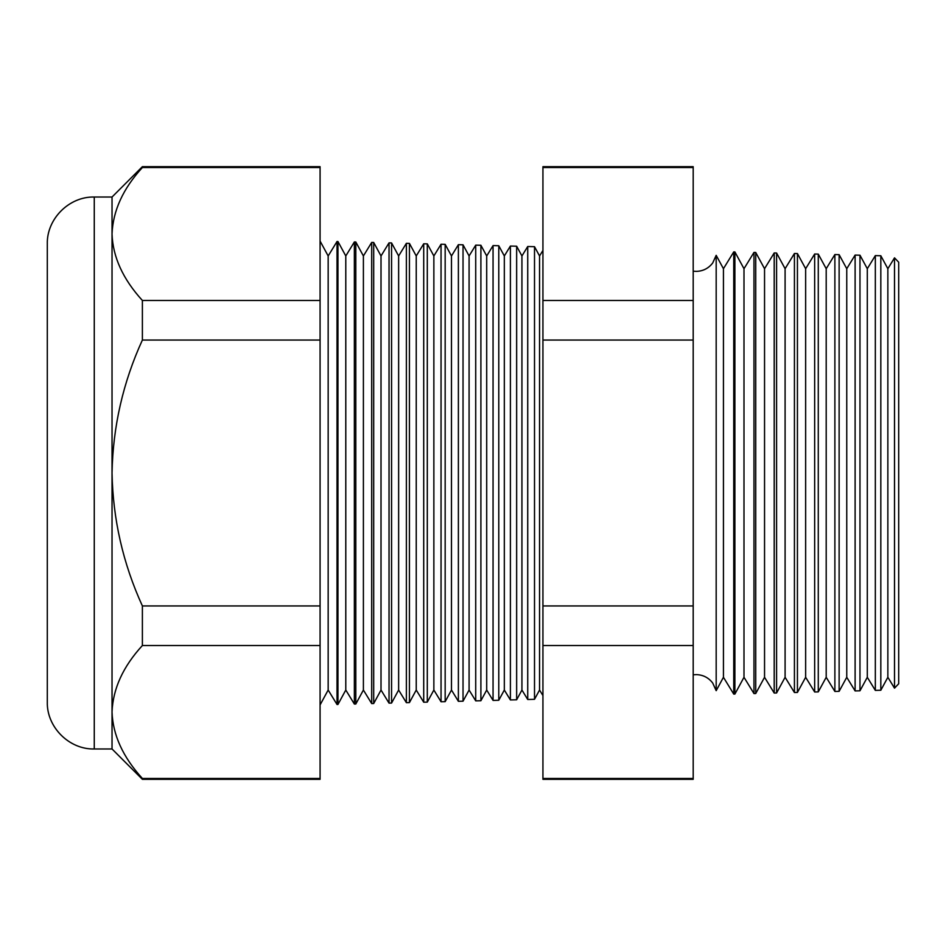 <?xml version="1.0" encoding="UTF-8"?>
<svg xmlns="http://www.w3.org/2000/svg" width="946" height="946" viewBox="0 0 946 946"><rect width="100%" height="100%" fill="white"/><g stroke="black" fill="none" stroke-linecap="round" stroke-linejoin="round"><path stroke-width="1.42" d="M716.181 690.675L723.442 677.289L723.442 268.711L716.181 255.325L716.181 690.675L712.705 683.024C708.519 677.584 702.984 674.782 696.126 674.616L693.193 674.817M894.514 257.844L898.7 262.255L898.7 683.745L894.514 688.156L894.514 257.844L887.856 268.711L887.856 677.289L880.821 690.249L875.334 690.391L875.334 255.609L867.305 268.711L867.305 677.289L859.973 690.793L855.113 690.923L855.113 255.077L846.753 268.711L846.753 677.289L839.126 691.337L834.88 691.455L834.88 254.545L826.201 268.711L826.201 677.289L818.278 691.893L814.66 691.987L814.66 254.013L805.649 268.711L805.649 677.289L797.431 692.437L794.427 692.507L794.427 253.493L785.097 268.711L785.097 677.289L776.583 692.98L774.206 693.04L774.206 252.96L764.545 268.711L764.545 677.289L755.736 693.524L753.974 693.572L753.974 252.428L743.994 268.711L743.994 677.289L734.888 694.068L733.753 694.104L733.753 251.896L723.442 268.711M887.856 268.711L880.821 255.751L880.821 690.249M867.305 268.711L859.973 255.207L859.973 690.793M846.753 268.711L839.126 254.663L839.126 691.337M826.201 268.711L818.278 254.107L818.278 691.893M805.649 268.711L797.431 253.563L797.431 692.437M785.097 268.711L776.583 253.02L776.583 692.98M764.545 268.711L755.736 252.476L755.736 693.524M743.994 268.711L734.888 251.932L734.888 694.068M542.933 250.454L539.551 255.964L539.551 690.036L534.514 699.319L527.726 699.496L527.726 246.504L521.932 255.964L521.932 690.036L516.646 699.792L510.391 699.945L510.391 246.055L504.324 255.964L504.324 690.036L498.779 700.253L493.055 700.407L493.055 245.593L486.705 255.964L486.705 690.036L480.899 700.726L475.72 700.856L475.72 245.144L469.086 255.964L469.086 690.036L463.032 701.187L458.384 701.317L458.384 244.683L451.479 255.964L451.479 690.036L445.164 701.66L441.049 701.766L441.049 244.234L433.859 255.964L433.859 690.036L427.296 702.121L423.713 702.216L423.713 243.784L416.24 255.964L416.24 690.036L409.429 702.594L406.378 702.677L406.378 243.323L398.633 255.964L398.633 690.036L391.561 703.067L389.031 703.126L389.031 242.874L381.013 255.964L381.013 690.036L373.694 703.528L371.695 703.576L371.695 242.424L363.394 255.964L363.394 690.036L355.814 704.001L354.36 704.037L354.36 241.963L345.787 255.964L345.787 690.036L337.947 704.463L337.024 704.486L337.024 241.514L328.167 255.964L328.167 690.036L320.079 704.936M539.551 255.964L534.514 246.681L534.514 699.319M521.932 255.964L516.646 246.208L516.646 699.792M504.324 255.964L498.779 245.747L498.779 700.253M486.705 255.964L480.899 245.274L480.899 700.726M469.086 255.964L463.032 244.813L463.032 701.187M451.479 255.964L445.164 244.34L445.164 701.66M433.859 255.964L427.296 243.879L427.296 702.121M416.24 255.964L409.429 243.406L409.429 702.594M398.633 255.964L391.561 242.933L391.561 703.067M381.013 255.964L373.694 242.472L373.694 703.528M363.394 255.964L355.814 241.999L355.814 704.001M345.787 255.964L337.947 241.537L337.947 704.463M94.269 748.972C69.176 749.622 46.65 727.096 47.3 702.003L47.3 243.997C46.65 218.904 69.176 196.378 94.269 197.028L94.269 748.972L112.03 748.972L142.385 779.327L142.385 778.475L320.079 778.475L320.079 779.327L142.385 779.327M94.269 197.028L112.03 197.028L112.03 473C112.917 519.271 123.027 563.58 142.385 605.948L142.385 645.527C123.075 666.575 112.952 688.735 112.03 711.995C112.846 735.007 122.968 757.155 142.385 778.475M112.03 197.028L142.385 166.673L320.079 166.673L320.079 645.527L142.385 645.527M320.079 645.527L320.079 778.475M320.079 605.948L142.385 605.948M320.079 340.052L142.385 340.052C123.039 382.338 112.929 426.658 112.03 473L112.03 748.972M320.079 300.473L142.385 300.473L142.385 340.052M320.079 167.525L142.385 167.525C123.075 188.585 112.952 210.745 112.03 234.005C112.846 257.005 122.968 279.165 142.385 300.473M142.385 166.673L142.385 167.525M693.193 166.673L693.193 779.327L542.933 779.327L542.933 166.673L693.193 166.673M693.193 167.525L542.933 167.525M693.193 300.473L542.933 300.473M693.193 340.052L542.933 340.052M693.193 605.948L542.933 605.948M693.193 645.527L542.933 645.527M693.193 778.475L542.933 778.475M716.181 255.325L712.705 262.976C708.519 268.416 702.984 271.218 696.126 271.384L693.193 271.183M328.167 255.964L320.079 241.064M534.514 246.681L527.726 246.504M880.821 255.751L875.334 255.609M337.947 241.537L337.024 241.514M355.814 241.999L354.36 241.963M373.694 242.472L371.695 242.424M391.561 242.933L389.031 242.874M409.429 243.406L406.378 243.323M427.296 243.879L423.713 243.784M445.164 244.34L441.049 244.234M463.032 244.813L458.384 244.683M480.899 245.274L475.72 245.144M498.779 245.747L493.055 245.593M516.646 246.208L510.391 246.055M734.888 251.932L733.753 251.896M755.736 252.476L753.974 252.428M776.583 253.02L774.206 252.96M797.431 253.563L794.427 253.493M818.278 254.107L814.66 254.013M839.126 254.663L834.88 254.545M859.973 255.207L855.113 255.077M328.167 690.036L337.024 704.486M345.787 690.036L354.36 704.037M363.394 690.036L371.695 703.576M381.013 690.036L389.031 703.126M398.633 690.036L406.378 702.677M416.24 690.036L423.713 702.216M433.859 690.036L441.049 701.766M451.479 690.036L458.384 701.317M469.086 690.036L475.72 700.856M486.705 690.036L493.055 700.407M504.324 690.036L510.391 699.945M521.932 690.036L527.726 699.496M539.551 690.036L542.933 695.547M723.442 677.289L733.753 694.104M743.994 677.289L753.974 693.572M764.545 677.289L774.206 693.04M785.097 677.289L794.427 692.507M805.649 677.289L814.66 691.987M826.201 677.289L834.88 691.455M846.753 677.289L855.113 690.923M867.305 677.289L875.334 690.391M887.856 677.289L894.514 688.156"/></g></svg>
